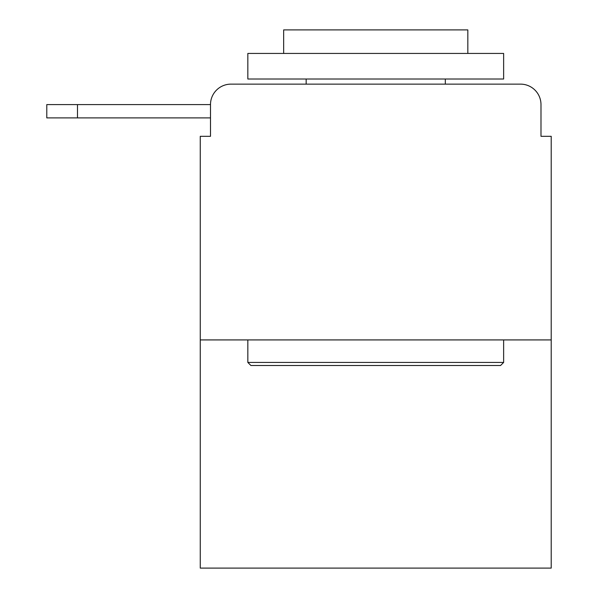 <?xml version="1.0" encoding="UTF-8"?>
<svg xmlns="http://www.w3.org/2000/svg" width="598" height="598" viewBox="0 0 598 598"><rect width="100%" height="100%" fill="white"/><g stroke="black" fill="none" stroke-linecap="round" stroke-linejoin="round"><path stroke-width="0.9" d="M210.496 104.59L210.496 136.314L210.496 117.896L46.786 117.896L46.786 104.59L210.496 104.59A20.467 20.467 0 0 1 230.955 84.131L295.928 84.131M551.214 339.926L200.263 339.926L200.263 568.1L551.214 568.1L551.214 136.314L540.988 136.314L540.988 104.59A20.467 20.467 0 0 0 520.522 84.131L230.955 84.131M200.263 339.926L200.263 136.314L210.496 136.314M455.549 84.131L520.522 84.131M540.988 136.314L540.988 104.59M500.571 365.505L250.913 365.505L247.841 362.44L503.636 362.44L500.571 365.505M247.841 53.431L503.636 53.431L503.636 79.011L247.841 79.011L247.841 53.431M467.83 53.431L467.83 29.9L283.654 29.9L283.654 53.431M247.841 339.926L247.841 362.44M503.636 339.926L503.636 362.44M306.161 79.011L306.161 84.131M445.316 79.011L445.316 84.131M77.478 104.59L77.478 117.896"/></g></svg>
